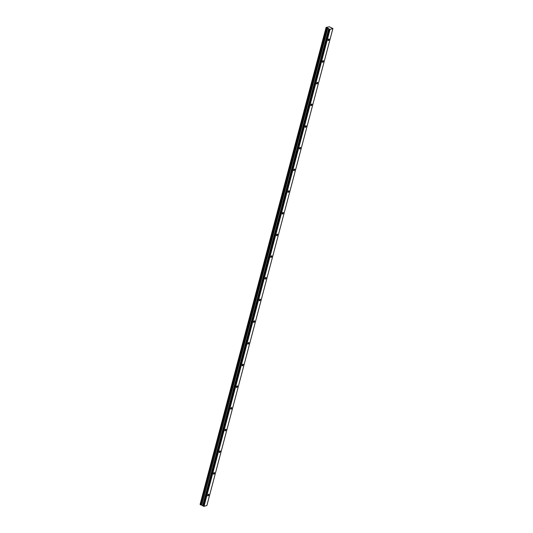 <?xml version="1.0" encoding="UTF-8"?>
<svg xmlns="http://www.w3.org/2000/svg" width="533" height="533" viewBox="0 0 533 533"><rect width="100%" height="100%" fill="white"/><g stroke="black" fill="none" stroke-linecap="round" stroke-linejoin="round"><path stroke-width="0.8" d="M329.081 39.655A0.893 0.4 115 0 0 328.988 38.996A0.893 0.4 115 0 0 328.135 39.948A0.893 0.4 115 0 0 328.235 40.608A0.893 0.4 115 0 0 329.081 39.655M208.796 494.924A0.893 0.4 115 0 0 208.696 494.264A0.893 0.4 115 0 0 207.843 495.217A0.893 0.4 115 0 0 207.943 495.877A0.893 0.4 115 0 0 208.796 494.924M214.526 473.244A0.893 0.4 115 0 0 214.426 472.584A0.893 0.4 115 0 0 213.573 473.537A0.893 0.4 115 0 0 213.673 474.197A0.893 0.4 115 0 0 214.526 473.244M220.256 451.564A0.893 0.4 115 0 0 220.156 450.905A0.893 0.4 115 0 0 219.303 451.857A0.893 0.4 115 0 0 219.403 452.517A0.893 0.4 115 0 0 220.256 451.564M225.979 429.884A0.893 0.4 115 0 0 225.879 429.225A0.893 0.4 115 0 0 225.026 430.178A0.893 0.4 115 0 0 225.126 430.844A0.893 0.4 115 0 0 225.979 429.884M231.708 408.205A0.893 0.4 115 0 0 231.608 407.545A0.893 0.4 115 0 0 230.756 408.498A0.893 0.4 115 0 0 230.856 409.164A0.893 0.4 115 0 0 231.708 408.205M237.438 386.525A0.893 0.4 115 0 0 237.338 385.865A0.893 0.4 115 0 0 236.485 386.818A0.893 0.4 115 0 0 236.585 387.484A0.893 0.4 115 0 0 237.438 386.525M243.168 364.845A0.893 0.4 115 0 0 243.068 364.186A0.893 0.4 115 0 0 242.215 365.138A0.893 0.4 115 0 0 242.315 365.805A0.893 0.4 115 0 0 243.168 364.845M248.891 343.165A0.893 0.4 115 0 0 248.791 342.506A0.893 0.4 115 0 0 247.938 343.459A0.893 0.4 115 0 0 248.038 344.125A0.893 0.4 115 0 0 248.891 343.165M254.621 321.486A0.893 0.4 115 0 0 254.521 320.826A0.893 0.4 115 0 0 253.668 321.779A0.893 0.4 115 0 0 253.768 322.445A0.893 0.4 115 0 0 254.621 321.486M260.351 299.812A0.893 0.4 115 0 0 260.251 299.146A0.893 0.4 115 0 0 259.398 300.099A0.893 0.4 115 0 0 259.498 300.765A0.893 0.4 115 0 0 260.351 299.812M266.074 278.133A0.893 0.4 115 0 0 265.98 277.466A0.893 0.4 115 0 0 265.128 278.419A0.893 0.4 115 0 0 265.221 279.085A0.893 0.4 115 0 0 266.074 278.133M271.803 256.453A0.893 0.4 115 0 0 271.703 255.787A0.893 0.4 115 0 0 270.851 256.739A0.893 0.4 115 0 0 270.951 257.406A0.893 0.4 115 0 0 271.803 256.453M277.533 234.773A0.893 0.4 115 0 0 277.433 234.107A0.893 0.4 115 0 0 276.58 235.06A0.893 0.4 115 0 0 276.68 235.726A0.893 0.4 115 0 0 277.533 234.773M283.263 213.093A0.893 0.4 115 0 0 283.163 212.427A0.893 0.4 115 0 0 282.31 213.38A0.893 0.4 115 0 0 282.41 214.046A0.893 0.4 115 0 0 283.263 213.093M288.986 191.414A0.893 0.4 115 0 0 288.893 190.747A0.893 0.4 115 0 0 288.04 191.7A0.893 0.4 115 0 0 288.133 192.366A0.893 0.4 115 0 0 288.986 191.414M294.716 169.734A0.893 0.4 115 0 0 294.616 169.068A0.893 0.4 115 0 0 293.763 170.027A0.893 0.4 115 0 0 293.863 170.687A0.893 0.4 115 0 0 294.716 169.734M300.445 148.054A0.893 0.4 115 0 0 300.346 147.388A0.893 0.4 115 0 0 299.493 148.347A0.893 0.4 115 0 0 299.593 149.007A0.893 0.4 115 0 0 300.445 148.054M306.175 126.374A0.893 0.4 115 0 0 306.075 125.708A0.893 0.4 115 0 0 305.222 126.667A0.893 0.4 115 0 0 305.322 127.327A0.893 0.4 115 0 0 306.175 126.374M311.898 104.695A0.893 0.4 115 0 0 311.798 104.028A0.893 0.4 115 0 0 310.946 104.988A0.893 0.4 115 0 0 311.045 105.647A0.893 0.4 115 0 0 311.898 104.695M317.628 83.015A0.893 0.4 115 0 0 317.528 82.349A0.893 0.4 115 0 0 316.675 83.308A0.893 0.4 115 0 0 316.775 83.967A0.893 0.4 115 0 0 317.628 83.015M323.358 61.335A0.893 0.4 115 0 0 323.258 60.669A0.893 0.4 115 0 0 322.405 61.628A0.893 0.4 115 0 0 322.505 62.288A0.893 0.4 115 0 0 323.358 61.335M326.163 27.436L200.275 504.658M204.019 506.35L330.04 29.402L332.905 28.522L206.891 505.471L204.019 506.35L329.714 29.348L327.802 28.149L326.782 27.963L200.768 504.911L326.889 27.976M326.123 27.403L329.381 26.797L332.905 28.522M326.303 27.743L326.782 27.963M329.714 29.348L203.966 506.343M329.654 29.342L203.699 506.297M203.639 506.29L203.04 506.01L329.061 29.062M329.008 29.022L203.04 506.01M202.993 505.97L201.634 505.064L327.648 28.109M327.568 28.089L201.634 505.064M201.554 505.037L200.868 504.924M200.768 504.911L200.288 504.691M200.108 504.351L326.109 27.376M326.416 27.829L200.401 504.778M200.555 504.851L326.569 27.903M201.787 505.097L327.802 28.149M328.761 28.595L202.74 505.544M202.793 505.584L328.808 28.635M201.701 505.071L327.715 28.122"/></g></svg>
